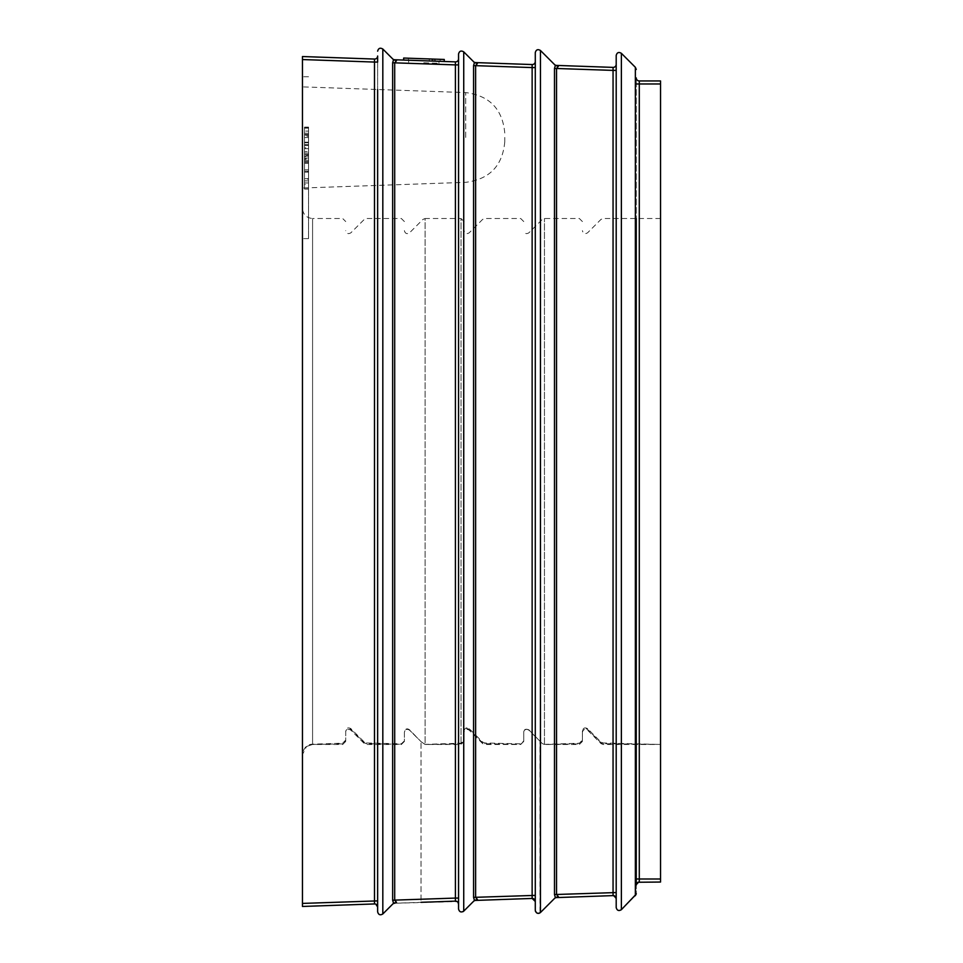<?xml version="1.0" encoding="UTF-8"?>
<svg xmlns="http://www.w3.org/2000/svg" width="963" height="963" viewBox="0 0 963 963"><rect width="100%" height="100%" fill="white"/><g stroke="black" fill="none" stroke-linecap="round" stroke-linejoin="round"><path stroke-width="0.72" stroke-dasharray="4.82 3.61" d="M434.06 61.126L434.132 59.104L403.678 58.045L432.58 59.056L432.507 61.078L440.982 61.379L403.605 60.067L444.208 61.488L403.605 60.067L444.208 61.488L444.28 59.465L444.208 61.488M458.557 58.839L458.557 904.161L458.557 58.839A3.033 3.033 0 0 1 455.415 61.873L394.698 59.754A3.033 3.033 0 0 1 392.651 58.875L393.518 59.73L392.651 58.875M423.828 60.777L438.996 61.307L423.828 60.777M440.103 61.343L431.99 61.054L432.062 59.032L440.175 59.321L440.103 61.343M308.533 148.651L304.489 148.651L304.489 156.728L308.533 156.728L308.533 154.152L308.533 189.073L308.533 131.112L304.489 131.112L304.489 189.073L304.489 127.092L308.533 127.092L304.489 127.092L308.533 127.092L308.533 188.026L308.533 127.092L308.533 142.789L308.533 133.219L304.489 133.219L304.489 136.409L308.533 136.409L308.533 189.073L308.533 158.871L308.533 179.13L304.489 179.13L304.489 128.163L304.489 135.289L308.533 135.289L308.533 151.6L308.533 147.784L304.489 147.784L304.489 135.289L308.533 135.289L308.533 128.163L304.489 128.163L308.533 128.163L308.533 159.34L304.489 159.34M308.533 157.679L308.533 238.607L308.533 157.679M308.533 169.813L308.533 162.314L308.533 169.813L304.489 169.813L304.489 162.314L304.489 169.813L308.533 169.813M304.489 148.651L304.489 189.073L304.489 151.6L308.533 151.6L308.533 184.427L304.489 184.427L304.489 171.462L308.533 171.462L308.533 159.34M308.533 154.369L308.533 160.255L304.489 160.255L304.489 154.369L308.533 154.369M308.533 154.537L308.533 178.673L308.533 137.577L308.533 178.673L308.533 154.537L304.489 154.537L304.489 178.673L304.489 137.577L304.489 178.673L304.489 154.537L308.533 154.537M308.533 188.026L308.533 127.345L308.533 188.026L308.533 127.345L308.533 188.026L308.533 127.345L308.533 188.026L304.489 188.026L304.489 127.345L304.489 188.026L304.489 127.345L304.489 188.026L304.489 134.495L304.489 188.026L304.489 180.875L308.533 180.875L304.489 180.875L304.489 131.931L304.489 188.026L304.489 180.875L308.533 180.875L304.489 180.875L304.489 131.931L304.489 188.026L308.533 188.026M302.466 157.679L302.466 238.607L302.466 157.679M374.499 59.056L302.466 56.54L302.466 59.55L377.64 62.053L377.64 906.977L377.64 56.023A3.033 3.033 0 0 1 374.499 59.056L374.499 900.899L302.466 903.414L302.466 906.46L302.466 208.405L302.466 754.571L306.535 746.494L312.578 744.447L306.535 746.494M377.64 900.887L374.499 900.899L374.499 903.944A3.033 3.033 0 0 1 377.64 906.977L374.499 903.944L302.466 906.46L374.499 903.944L302.466 906.46L302.466 754.571C303.538 747.914 306.908 744.459 312.578 744.17L342.684 743.183L345.717 740.066L345.717 730.905C346.487 727.896 348.209 727.137 350.893 728.666L364.291 742.064L366.434 742.967L401.342 743.833L404.388 740.908L404.388 731.784C405.375 728.738 407.096 728.088 409.564 729.834L421.024 741.63L409.564 730.147C407.084 728.449 405.363 729.135 404.388 732.193L404.388 741.305L401.342 744.279L366.434 743.713L364.291 742.822L350.893 729.436C348.221 727.908 346.499 728.642 345.717 731.651L345.717 740.776L342.684 743.857L312.578 744.447L312.578 218.517C306.439 217.915 303.068 214.544 302.466 208.405M302.466 903.414L302.466 59.55M302.466 137.456L302.466 86.875L302.466 137.456M535.284 226.437L535.284 910.36C536.15 913.225 537.715 914.08 539.954 912.924L555.374 897.6L554.495 898.479L556.53 897.588L554.495 898.479L555.374 897.6L540.46 912.515L554.495 898.479A3.033 3.033 0 0 1 556.53 897.588L613.66 895.662A3.033 3.033 0 0 1 614.25 895.819L614.791 896.084A3.033 3.033 0 0 1 616.2 898.648L616.2 907.543C617.018 910.541 618.752 911.251 621.376 909.686L635.363 895.698L636.254 893.556L636.254 885.081A3.033 3.033 0 0 1 639.288 882.048L636.254 885.081L636.254 878.978L636.254 885.081A3.033 3.033 0 0 1 639.288 882.048L660.534 882.048L639.288 882.048L660.534 882.048L660.534 218.517L660.534 744.423L603.127 743.713L600.972 742.81L587.586 729.448C584.914 727.92 583.181 728.654 582.398 731.663L582.398 740.788L579.365 743.881L544.456 744.483L542.313 743.592L528.916 729.858C526.46 728.1 524.739 728.75 523.74 731.808L523.74 740.932L520.706 743.857L484.774 742.967L482.632 742.064L469.234 728.666C466.561 727.149 464.828 727.908 464.058 730.917L464.058 740.078L461.024 743.195L425.104 744.375L421.024 741.63L425.104 744.483L461.024 744.483L464.058 740.788L464.058 731.651C464.84 728.654 466.561 727.908 469.234 729.436L482.632 742.822L484.774 743.713L520.706 744.291L523.74 741.317L523.74 732.205C524.715 729.147 526.436 728.461 528.916 730.147L542.313 743.52L544.456 744.363L579.365 743.207L582.398 740.09L582.398 730.929C583.169 727.92 584.902 727.161 587.586 728.678L600.972 742.064L603.127 742.967L660.534 744.471M660.534 879.002L639.288 879.002L639.288 83.974L660.534 83.974L660.534 744.423M660.534 83.974L660.534 80.952L639.288 80.952A3.033 3.033 0 0 1 636.254 77.919L636.254 83.962L636.254 77.919M636.254 878.978L636.254 83.962L636.254 878.978L639.288 879.002L639.288 882.048M616.2 907.543C616.994 910.517 618.715 911.227 621.376 909.686L635.363 895.698L636.254 893.556L636.254 218.517M535.284 910.36C536.078 913.333 537.799 914.056 540.46 912.515L540.46 50.485L555.362 65.388L554.495 64.521L555.362 65.388L554.495 68.421L554.495 894.543L555.374 897.6L558.335 896.637L556.53 897.588L613.058 895.614L616.2 898.648L616.2 218.517M616.2 892.557L616.2 64.352L616.2 892.557L613.058 892.569L613.058 895.614M377.64 218.517L377.64 911.817C378.459 914.814 380.18 915.536 382.817 913.971C380.18 915.536 378.459 914.814 377.64 911.817C378.435 914.79 380.156 915.512 382.817 913.971L393.53 903.258L382.817 913.971L393.53 903.258L396.503 902.283L394.698 900.2L394.698 62.776L396.479 60.705L393.518 59.73L382.817 49.029L382.817 913.971M377.64 185.402L377.64 89.511M392.651 904.125L394.698 903.246L392.651 904.125A3.033 3.033 0 0 1 394.698 903.246L457.124 901.573A3.033 3.033 0 0 1 457.606 901.946L458.003 902.403A3.033 3.033 0 0 1 458.557 904.161L458.557 909C459.363 911.985 461.096 912.707 463.733 911.142L463.709 911.167M396.503 902.283L394.698 903.246L455.415 901.127L458.557 904.161L458.557 218.517M458.557 182.573L458.557 92.328M535.284 895.385L535.284 67.566L535.284 895.385L532.142 895.397L532.142 898.443L475.614 900.417L532.142 898.443L535.284 901.476M475.614 62.583L532.142 64.557A3.033 3.033 0 0 0 535.284 61.524L535.284 67.566L532.142 67.579L532.142 895.397L475.614 897.372L475.614 65.604L477.395 63.534L474.434 62.559L463.733 51.858L463.733 911.142L474.446 900.429L463.733 911.142L474.446 900.429L477.419 899.466L475.614 897.372L473.579 897.372L474.446 900.429L473.579 901.308L475.614 900.417L473.579 901.308L474.446 900.429M636.254 893.556L635.363 895.698L621.376 909.686L621.376 53.314L635.363 67.302L636.254 69.444M636.013 894.747L635.363 895.698L635.363 67.302M455.415 61.873L455.415 901.127L421.024 902.319L421.024 741.63L421.024 902.319M463.022 911.672L462.228 911.961M462.168 911.973L461.325 912.021M461.289 912.009L459.086 910.709M459.062 910.673L458.557 909C459.351 911.973 461.072 912.683 463.733 911.142M540.46 912.515L539.954 741.209L539.954 912.924M539.292 913.237L538.534 913.393M537.86 913.369L537.113 913.153M535.452 911.347L535.296 910.685M345.717 740.066L345.717 740.776M345.717 731.651L345.717 730.905M461.024 743.195L461.024 218.517L425.104 218.517L425.104 744.483L461.024 743.869M464.058 740.788L464.058 740.078M464.058 730.917L464.058 731.651M582.398 740.09L582.398 740.788M582.398 731.663L582.398 730.929M636.254 885.081L636.326 884.455M374.499 903.944L375.101 903.992M616.2 64.352A3.033 3.033 0 0 1 613.058 67.386L556.53 65.412A3.033 3.033 0 0 1 554.495 64.521L558.323 66.351L556.53 68.421L616.2 70.383M423.756 62.8L438.923 63.329L423.756 62.8M558.335 896.637L556.53 894.543L556.53 68.421L554.495 68.421M475.614 900.417L477.419 899.466M613.058 67.386L613.058 892.569L554.495 894.543M532.142 64.557L532.142 67.579L473.579 65.592L473.579 897.372M393.518 59.73L392.651 62.776L458.557 64.882M392.651 62.776L392.651 900.188L458.557 898.058M504.768 137.456L504.768 141.898L504.768 137.456M308.533 178.673L304.489 178.673L308.533 178.673M308.533 161.495L304.489 161.495L308.533 161.495M308.533 137.577L304.489 137.577L308.533 137.577M308.533 144.98L304.489 144.98L308.533 144.98M308.533 158.064L304.489 158.064L308.533 158.064M308.533 171.258L304.489 171.258L308.533 171.258M308.533 127.345L304.489 127.345L304.489 134.495L304.489 127.345L308.533 127.345M308.533 156.199L308.533 134.495L304.489 134.495L308.533 134.495L308.533 156.199L304.489 156.199M308.533 153.093L304.489 153.093L308.533 153.093M308.533 160.207L304.489 160.207L308.533 160.207M308.533 134.495L304.489 134.495M308.533 135.037L304.489 135.037M308.533 127.91L304.489 127.91M308.533 163.361L304.489 163.361M304.489 179.13L304.489 155.236L308.533 155.236L308.533 158.871L304.489 158.871L304.489 179.13M304.489 142.199L308.533 142.199M304.489 142.789L308.533 142.789M308.533 180.875L304.489 180.875L308.533 180.875M308.533 145.425L304.489 145.425L308.533 145.425M308.533 144.655L304.489 144.655L304.489 127.092L304.489 144.655L308.533 144.655M308.533 162.314L304.489 162.314L308.533 162.314M308.533 172.136L304.489 172.136M408.444 58.213L408.384 60.236L408.444 58.213M434.132 59.104L403.678 58.045L403.605 60.067M429.329 58.948L429.257 60.97M435.312 59.152L435.24 61.175M342.684 743.857L342.684 743.183M312.578 744.17L312.578 218.517L342.684 218.517L345.717 221.55M350.893 729.436L350.893 728.666M364.291 742.822L364.291 742.064M366.434 742.967L366.434 743.713M464.058 221.55L461.024 218.517L461.024 744.483L464.058 741.45M404.388 230.651C405.206 233.648 406.928 234.358 409.564 232.793L422.962 219.408L425.104 218.517L425.104 744.375M469.234 728.666L469.234 729.436M482.632 742.064L482.632 742.822M484.774 743.713L484.774 742.967M579.365 743.881L579.365 743.207M544.456 744.363L544.456 218.517L544.456 744.483L579.365 744.483L582.398 741.45M587.586 729.448L587.586 728.678M600.972 742.81L600.972 742.064M603.127 742.967L603.127 743.713M474.434 62.559L473.579 61.692L474.434 62.559L473.579 65.592M392.651 900.188L393.53 903.258M636.254 83.962L639.288 83.974L639.288 80.952M465.719 137.456L465.719 92.58L465.719 137.456M345.717 741.45L342.684 744.483L312.578 744.483M404.388 741.45L401.342 744.483L366.434 744.483L364.291 743.592L350.893 730.207C348.257 728.642 346.536 729.352 345.717 732.349M404.388 221.55L401.342 218.517L366.434 218.517L364.291 219.408L350.893 232.793C348.257 234.358 346.536 233.648 345.717 230.651M416.594 737.237L409.564 730.207C406.928 728.642 405.206 729.352 404.388 732.349M523.74 221.55L520.706 218.517L484.774 218.517L482.632 219.408L469.234 232.793C466.61 234.358 464.876 233.648 464.058 230.651M523.74 741.45L520.706 744.483L484.774 744.483L482.632 743.592L469.234 730.207C466.61 728.642 464.876 729.352 464.058 732.349M582.398 221.55L579.365 218.517L544.456 218.517L542.313 219.408L528.916 232.793C526.279 234.358 524.558 233.648 523.74 230.651M535.524 736.803L528.916 730.207C526.279 728.642 524.558 729.352 523.74 732.349M654.443 744.483L603.127 744.483L600.972 743.592L587.586 730.207C584.95 728.642 583.217 729.352 582.398 732.349M660.534 218.517L603.127 218.517L600.972 219.408L587.586 232.793C584.95 234.358 583.217 233.648 582.398 230.651M438.923 63.329L438.996 61.307M408.589 62.27L408.661 60.248M555.362 65.388L554.495 64.521M555.374 897.6L554.495 898.479M504.768 133.014C502.542 109.108 489.529 95.638 465.719 92.58L302.466 86.875M504.768 141.898C502.542 165.805 489.529 179.274 465.719 182.332L302.466 188.026M308.533 76.763L302.466 76.763L308.533 76.763M308.533 238.607L302.466 238.607L308.533 238.607M308.533 182.934L304.489 182.934L308.533 182.934M308.533 189.073L304.489 189.073L308.533 189.073M308.533 133.255L304.489 133.255L308.533 133.255"/><path stroke-width="1.44" d="M392.651 58.875A3.033 3.033 0 0 0 394.698 59.754L396.479 60.705L394.698 59.754L455.415 61.873L455.415 64.894L392.651 62.776L393.518 59.73L382.817 49.029C380.156 47.488 378.435 48.21 377.64 51.183C378.435 48.21 380.156 47.488 382.817 49.029L382.817 913.971C380.156 915.512 378.435 914.79 377.64 911.817L377.64 89.511M376.232 904.413L377.64 906.977L377.64 911.817L377.64 906.977A3.033 3.033 0 0 0 374.499 903.944L302.466 906.46L302.466 56.54L374.499 59.056L374.499 62.065L302.466 59.55M636.254 83.962L639.288 83.974L639.288 80.952A3.033 3.033 0 0 1 636.254 77.919A3.033 3.033 0 0 0 639.288 80.952L660.534 80.952L660.534 83.974L639.288 83.974L639.288 879.002L660.534 879.002L660.534 83.974M660.534 879.002L660.534 882.048L638.192 882.252M636.254 218.517L636.254 885.081A3.033 3.033 0 0 1 639.288 882.048A3.033 3.033 0 0 0 636.254 885.081M636.206 894.133L621.376 909.686C618.715 911.227 616.994 910.517 616.2 907.543L616.2 55.457C616.994 52.484 618.715 51.773 621.376 53.314L635.363 67.302L636.254 69.444M616.2 907.543L616.2 898.648L616.2 907.543C617.018 910.541 618.752 911.251 621.376 909.686L621.376 53.314C618.715 51.773 616.994 52.484 616.2 55.457L616.2 218.517M377.64 218.517L377.64 185.402M374.499 59.056A3.033 3.033 0 0 0 377.64 56.023L377.64 62.053L374.499 62.065L374.499 903.944M475.614 62.583A3.033 3.033 0 0 1 473.579 61.692A3.033 3.033 0 0 0 475.614 62.583L477.395 63.534L475.614 65.604L475.614 897.372L477.419 899.466L474.446 900.429L463.733 911.142C461.072 912.683 459.351 911.973 458.557 909L458.557 54C459.351 51.027 461.072 50.317 463.733 51.858L474.434 62.559L477.395 63.534L475.614 62.583L532.142 64.557L532.142 67.579L473.579 65.592L474.434 62.559M458.557 909L458.557 904.161L458.557 909M458.557 218.517L458.557 182.573M458.557 92.328L458.557 54C459.351 51.027 461.072 50.317 463.733 51.858L463.733 911.142M554.495 64.521A3.033 3.033 0 0 0 556.53 65.412L558.323 66.351L556.53 68.421L556.53 894.543L558.335 896.637L555.374 897.6L540.46 912.515C537.799 914.056 536.078 913.333 535.284 910.36L535.284 52.64C536.078 49.667 537.799 48.944 540.46 50.485L555.362 65.388L558.323 66.351L556.53 65.412L613.058 67.386L613.058 70.395L554.495 68.421L555.362 65.388M535.284 226.437L535.284 52.64C536.078 49.667 537.799 48.944 540.46 50.485L540.46 912.515L539.292 913.237M535.284 901.476L532.142 898.443A3.033 3.033 0 0 1 535.284 901.476A3.033 3.033 0 0 0 532.142 898.443L475.614 900.417L532.142 898.443L532.142 67.579L535.284 67.566L535.284 61.524A3.033 3.033 0 0 1 532.142 64.557M613.058 895.614L556.53 897.588L613.058 895.614A3.033 3.033 0 0 1 616.2 898.648L614.791 896.084A3.033 3.033 0 0 0 614.25 895.819L613.66 895.662A3.033 3.033 0 0 0 613.058 895.614L613.058 70.395L616.2 70.383M636.254 893.556L635.363 895.698L635.363 67.302M393.518 59.73L396.479 60.705L394.698 62.776L394.698 900.2L396.503 902.283L393.53 903.258L382.817 913.971M458.557 898.058L455.415 898.082L455.415 901.127A3.033 3.033 0 0 1 457.124 901.573L457.606 901.946A3.033 3.033 0 0 1 458.003 902.403L458.557 904.161A3.033 3.033 0 0 0 455.415 901.127L421.024 902.319M463.709 911.167L463.022 911.672M538.534 913.393L537.86 913.369M537.113 913.153L535.452 911.347M636.326 884.455L637.675 882.517M554.495 898.479A3.033 3.033 0 0 1 556.53 897.588L558.335 896.637M473.579 901.308A3.033 3.033 0 0 1 475.614 900.417A3.033 3.033 0 0 0 473.579 901.308M392.651 904.125A3.033 3.033 0 0 1 394.698 903.246L396.503 902.283M477.419 899.466L475.614 900.417M616.2 64.352A3.033 3.033 0 0 1 613.058 67.386M616.2 892.557L554.495 894.543L554.495 68.421M535.284 895.385L473.579 897.372L473.579 65.592M458.557 58.839A3.033 3.033 0 0 1 455.415 61.873M458.557 64.882L455.415 64.894L455.415 898.082L392.651 900.188L392.651 62.776M377.64 900.887L302.466 903.414M403.605 60.067L403.678 58.045L444.28 59.465L444.208 61.488M555.374 897.6L554.495 894.543M474.446 900.429L473.579 897.372M393.53 903.258L392.651 900.188M636.254 878.978L639.288 879.002L639.288 882.048"/></g></svg>
